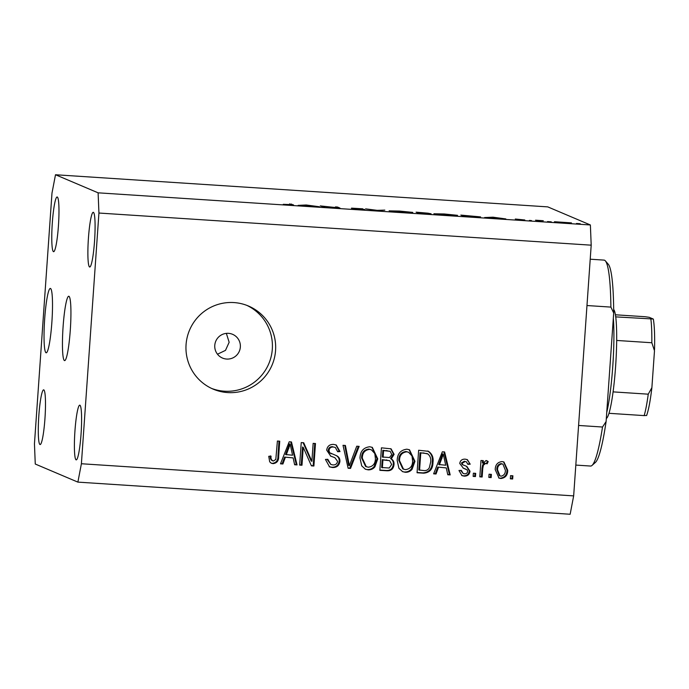 <?xml version="1.0" encoding="UTF-8"?>
<svg xmlns="http://www.w3.org/2000/svg" width="689" height="689" viewBox="0 0 689 689"><rect width="100%" height="100%" fill="white"/><g stroke="black" fill="none" stroke-linecap="round" stroke-linejoin="round"><path stroke-width="1.03" d="M70.304 329.962A32.245 3.703 -86.3 0 0 68.788 296.253A32.245 3.703 -86.3 0 0 63.078 326.896A32.245 3.703 -86.3 0 0 64.585 360.605A32.245 3.703 -86.3 0 0 70.304 329.962M51.882 322.142A32.245 3.703 -86.3 0 0 50.375 288.433A32.245 3.703 -86.3 0 0 44.664 319.085A32.245 3.703 -86.3 0 0 46.172 352.794A32.245 3.703 -86.3 0 0 51.882 322.142M228.455 333.338A12.902 12.807 113 0 0 222.521 358.073A12.902 12.807 113 0 0 240.022 349.159A12.902 12.807 113 0 0 228.455 333.338M233.959 302.574A45.147 44.811 113 0 0 213.168 389.13A45.147 44.811 113 0 0 274.42 357.935A45.147 44.811 113 0 0 233.959 302.574M211.557 388.415A45.147 44.811 113 0 0 270.949 357.419A45.147 44.811 113 0 0 246.808 305.356M217.483 354.215L225.492 350.365L229.153 342.278L226.362 333.373M58.444 225.639A27.414 3.152 -86.3 0 0 57.161 196.985A27.414 3.152 -86.3 0 0 52.304 223.038A27.414 3.152 -86.3 0 0 53.587 251.692A27.414 3.152 -86.3 0 0 58.444 225.639M94.557 240.969A27.414 3.152 -86.3 0 0 93.273 212.315A27.414 3.152 -86.3 0 0 88.416 238.36A27.414 3.152 -86.3 0 0 89.699 267.013A27.414 3.152 -86.3 0 0 94.557 240.969M81.069 433.829A27.414 3.152 -86.3 0 0 79.786 405.166A27.414 3.152 -86.3 0 0 74.929 431.219A27.414 3.152 -86.3 0 0 76.212 459.873A27.414 3.152 -86.3 0 0 81.069 433.829M44.957 418.499A27.414 3.152 -86.3 0 0 43.674 389.845A27.414 3.152 -86.3 0 0 38.817 415.889A27.414 3.152 -86.3 0 0 40.1 444.551A27.414 3.152 -86.3 0 0 44.957 418.499M322.822 206.269L324.812 207.113L320.273 205.908L337.464 207.742L335.474 206.898L337.481 207.027L340.013 208.104L322.822 206.269L322.771 206.967M364.636 209.542L351.571 208.681L362.629 209.353L351.493 208.138L362.802 208.819L353.491 208.259L364.679 209.516M377.882 210.576L365.601 208.87L377.202 210.343L384.815 210.119L377.882 210.576M389.251 210.868L399.525 211.058L412.763 212.401L402.359 212.195L389.164 210.808M434.001 213.788L444.276 213.978L457.513 215.321L447.118 215.123L433.915 213.728M484.591 217.543L492.971 217.181L505.821 218.93L484.591 217.543M576.504 223.477L580.233 223.727L576.495 223.469M547.764 206.881L590.378 224.967L591.196 245.172L573.661 495.891L570.147 514.252L77.883 482.119L35.268 464.033L34.45 443.828L51.985 193.109L55.499 174.748L547.764 206.881M55.499 174.748L98.114 192.825L590.378 224.967M554.533 221.78L571.457 222.883L554.473 221.729M547.522 221.591L551.252 221.832L547.514 221.574M539.384 221.117L535.534 220.204L543.302 220.721L538.488 220.609L539.384 221.117M538.488 220.609L538.746 221.083M531.529 220.618L529.445 220.394L531.529 220.618M515.329 219.05L524.829 219.989L515.294 219.024M480.483 216.966L463.361 216.157L460.838 215.089L480.586 216.906M428.179 213.237L431.09 213.797L418.611 213.237L416.087 212.16L428.231 213.211M298.13 205.374L306.217 204.986L319.36 206.752L298.13 205.374M293.281 204.96L283.274 204.314L291.258 204.616L289.578 203.901L293.497 204.9M303.238 447.325L301.98 465.239L299.663 465.084L301.231 442.588L303.711 442.743L311.893 461.294L313.151 443.363L315.476 443.518L313.9 466.014L311.411 465.85L303.238 447.325L302.514 447.015L301.265 464.929L301.98 465.239M339.91 461.423C339.195 465.643 336.697 467.676 332.399 467.512L329.575 466.884L325.449 459.434L327.8 459.287L330.823 464.446L332.787 464.903C335.474 465.101 337.076 463.912 337.576 461.337L334.88 457.694L330.72 456.118L326.689 450.141C327.301 446.205 329.609 444.293 333.605 444.405L336.249 444.999L340.013 451.571L337.67 451.717L335.319 447.437L333.502 447.04C330.978 446.834 329.48 447.936 329.006 450.348L329.575 452.682L336.835 455.825C339.031 457.031 340.056 458.9 339.91 461.423L339.186 461.122C338.471 465.333 335.974 467.366 331.685 467.211L332.399 467.512M336.335 455.584L336.111 455.515C338.308 456.729 339.332 458.59 339.186 461.122M359.15 446.369L350.529 468.408L348.126 468.253L343.01 445.309L345.404 445.464L349.392 465.686L356.738 446.205L359.15 446.369M368.072 469.846L365.437 469.235L361.725 465.885L359.994 458.021C360.201 451.312 363.43 447.557 369.7 446.765L372.318 447.376L377.744 458.9L374.902 466.841C373.111 468.985 370.837 469.984 368.072 469.846L365.075 469.08M405.27 472.275L402.634 471.664L398.922 468.313L397.191 460.45C397.389 453.741 400.628 449.986 406.898 449.194L409.516 449.805L414.942 461.329L412.091 469.269C410.308 471.414 408.034 472.413 405.27 472.275L402.273 471.509M438.462 467.392L436.042 473.989L433.622 473.834L442.347 451.795L444.612 451.95L450.184 474.91L447.772 474.755L446.283 467.909L437.748 467.09L435.319 473.679L436.042 473.989M512.892 475.78L512.668 478.993L510.342 478.838L510.566 475.625L512.892 475.78M98.114 192.825L98.932 213.039L591.196 245.172M98.932 213.039L81.397 463.749L573.661 495.891M507.724 470.277C507.69 475.177 505.407 477.925 500.877 478.519L499.008 478.088L495.219 469.631C495.305 464.817 497.579 462.13 502.057 461.57L503.952 462.009L507.724 470.277L507.009 469.976C506.966 474.867 504.684 477.615 500.154 478.209L500.877 478.519M491.386 474.376L491.162 477.589L488.837 477.434L489.061 474.221L491.386 474.376M482.748 468.52L482.154 477.003L479.828 476.848L480.974 460.485L483.299 460.64L483.118 463.249L486.064 460.519L488.2 461.544L487.157 463.826L485.607 463.43L483.394 465.204L482.748 468.52L482.024 468.21L481.43 476.693L482.154 477.003M475.694 473.352L475.47 476.564L473.145 476.409L473.369 473.197L475.694 473.352M470.01 471.198C469.51 474.575 467.555 476.211 464.136 476.116L462.018 475.643L458.96 470.492L461.311 470.354L463.154 473.498L464.464 473.791C466.238 473.929 467.306 473.145 467.65 471.448L467.228 469.932L463.361 468.193L459.744 463.49C460.261 460.441 462.095 459.003 465.23 459.158L467.349 459.632L470.208 464.188L467.857 464.326L466.332 461.759L465.144 461.509L462.095 463.318L462.732 464.722L466.849 466.453L470.01 471.198L469.287 470.888C468.796 474.265 466.832 475.91 463.413 475.806L464.136 476.116M432.968 462.362C432.899 469.045 429.798 472.654 423.657 473.179L417.06 472.749L418.636 450.253L428.472 451.312C432.167 453.913 433.665 457.599 432.968 462.362L432.244 462.052C432.175 468.744 429.075 472.353 422.934 472.878L423.657 473.179M393.987 464.61C393.488 468.959 391.076 471.018 386.753 470.768L379.863 470.32L381.439 447.824L391.068 448.832L394.117 454.335L391.292 458.883C393.35 460.192 394.254 462.095 393.987 464.61L393.264 464.3C392.764 468.658 390.353 470.708 386.029 470.466L379.88 470.062M285.324 457.401L282.903 463.99L280.483 463.835L289.199 441.795L291.464 441.95L297.045 464.911L294.625 464.756L293.144 457.909L284.6 457.091L282.18 463.68L282.903 463.99M273.085 463.645L271.38 463.266L269.7 461.828L268.744 456.316L271.087 456.178C270.631 458.59 271.388 460.209 273.369 461.019L275.807 459.477L277.4 441.029L279.725 441.184L278.657 456.454C278.812 460.734 276.952 463.129 273.085 463.645L271.035 463.094M271.871 460.528L273.369 461.019M81.397 463.749L77.883 482.119M512.151 475.729L511.944 478.683L512.668 478.993M511.944 478.683L510.36 478.579M500.154 478.209L498.655 477.925M503.581 461.863L507.009 469.976M502.944 464.162L501.118 463.594C498.207 464.248 496.778 466.212 496.821 469.467L499.275 475.617L501.101 476.185C504.004 475.513 505.433 473.55 505.39 470.286L502.944 464.162L501.842 463.904C498.931 464.558 497.501 466.513 497.544 469.777L499.999 475.927M501.118 463.594L501.842 463.904M496.821 469.467L497.544 469.777M490.646 474.325L490.439 477.279L491.162 477.589M490.439 477.279L488.854 477.176M481.43 476.693L479.845 476.59M482.558 460.588L482.395 462.939L483.118 463.249M486.632 460.622L488.2 461.544M487.476 461.234L486.443 463.516L487.157 463.826M486.443 463.516L485.607 463.43M484.884 463.12L482.67 464.894L483.394 465.204M482.67 464.894L482.024 468.21M474.954 473.3L474.747 476.254L475.47 476.564M474.747 476.254L473.162 476.151M463.413 475.806L461.664 475.479M460.614 470.398L463.154 473.498M465.91 469.2L463.025 468.046M466.987 459.494L470.208 464.188M469.485 463.878L467.831 463.973M466.332 461.759L465.144 461.509M464.42 461.199L461.372 463.008L462.095 463.318M461.372 463.008L462.732 464.722M462.009 464.42L463.826 465.264M466.47 466.289L469.287 470.888M435.319 473.679L433.726 473.576M443.949 451.906L449.469 474.609L450.184 474.91M449.469 474.609L447.712 474.488M437.748 467.09L446.283 467.909M443.311 454.215L442.596 453.905L438.695 464.507L445.705 465.23L443.311 454.215L439.41 464.817M441.253 458.099L441.976 458.409M422.934 472.878L417.078 472.49M427.748 451.002C431.443 453.603 432.942 457.289 432.244 462.052M427.111 453.638L420.049 452.725L418.843 469.967L423.563 470.535C426.215 470.906 428.145 469.932 429.368 467.616L430.642 462.181C431.193 458.805 430.263 456.058 427.835 453.939L426.844 453.508M420.049 452.725L420.772 453.035L419.567 470.268M423.976 452.983L420.772 453.035M427.835 453.939L424.7 453.284M409.137 449.659L414.218 461.027L414.942 461.329M414.218 461.027L411.376 468.959L412.091 469.269M411.376 468.959C409.585 471.104 407.311 472.103 404.546 471.965M408.577 452.251L406.01 451.51C401.205 452.173 398.802 455.119 398.793 460.33L402.798 468.89L405.433 469.64C410.127 469.002 412.522 466.16 412.616 461.113L412.005 455.963L408.577 452.251L406.734 451.82C401.928 452.484 399.517 455.42 399.517 460.64L403.521 469.192M406.01 451.51L406.734 451.82M398.793 460.33L399.517 460.64M390.697 448.694L393.393 454.025L394.117 454.335M393.393 454.025L390.568 458.581L391.292 458.883M390.568 458.581C392.627 459.882 393.531 461.794 393.264 464.3M389.673 460.691L382.206 459.649L381.654 467.538L389.259 468.012L391.653 464.472L389.673 460.691L382.92 459.951L382.369 467.84M390.138 451.304L382.851 450.296L382.386 457.014L389.518 457.53L391.765 454.551L390.138 451.304L383.575 450.606L383.11 457.324M382.851 450.296L383.575 450.606M382.206 459.649L382.92 459.951M371.939 447.23L377.021 458.598L377.744 458.9M377.021 458.598L374.179 466.531L374.902 466.841M374.179 466.531C372.387 468.675 370.114 469.674 367.349 469.536M371.38 449.822L368.813 449.082C364.007 449.745 361.604 452.69 361.596 457.901L365.601 466.462L368.236 467.211C372.93 466.574 375.324 463.731 375.419 458.685L374.807 453.534L371.38 449.822L369.537 449.392C364.731 450.055 362.328 452.992 362.319 458.211L366.324 466.772M368.813 449.082L369.537 449.392M361.596 457.901L362.319 458.211M358.332 446.308L349.805 468.098L350.529 468.408M349.805 468.098L348.074 467.986M344.733 445.421L348.668 465.385L349.392 465.686M331.685 467.211L329.221 466.72M327.094 459.33L330.823 464.446M334.88 457.694L330.393 455.98M335.887 444.853L339.289 451.269L340.013 451.571M339.289 451.269L337.662 451.364M335.319 447.437L333.502 447.04M332.778 446.73C330.255 446.524 328.756 447.626 328.283 450.046L329.006 450.348M328.283 450.046L328.851 452.372L329.575 452.682M328.851 452.372L331.323 453.801M301.265 464.929L299.681 464.825M303.1 442.708L311.17 460.993L311.893 461.294M314.735 443.466L313.176 465.704L313.9 466.014M313.176 465.704L311.29 465.583M282.18 463.68L280.578 463.576M290.81 441.907L296.322 464.61L297.045 464.911M296.322 464.61L294.573 464.489M284.6 457.091L293.144 457.909M290.172 444.216L289.449 443.905L285.547 454.507L292.558 455.231L290.172 444.216L286.271 454.818M288.114 448.1L288.837 448.41M270.372 455.868C269.907 458.28 270.674 459.899 272.646 460.717M278.985 441.132L277.943 456.144L278.657 456.454M277.943 456.144C278.089 460.433 276.229 462.827 272.362 463.335M569.45 222.754L556.54 221.91L569.476 223.012M537.489 220.997L537.541 220.334M537.773 221.014L537.808 220.454M498.207 218.051L490.206 217.526L498.199 218.137M463.103 215.33L465.118 216.182L478.485 216.699L463.103 215.33L463.06 216.027M455.498 215.192L436.008 213.917L455.55 215.511M421.082 212.582L426.181 213.047L421.082 212.582M418.301 213.108L418.352 212.401M419.127 213.271L419.162 212.746M420.755 212.944L429.083 213.659L420.755 212.944M419.394 213.289L419.42 212.858M410.747 212.272L391.257 210.998L410.799 212.582M337.438 207.733L337.481 207.027M311.738 205.873L303.746 205.348L311.729 205.968M291.525 204.934L291.585 204.039M575.815 465.084L590.594 466.048A103.195 11.859 -86.3 0 0 592.006 465.445A103.195 11.859 -86.3 0 0 602.513 427.025L578.588 425.457M586.976 305.537L610.893 307.096A103.195 11.859 -86.3 0 0 605.364 260.881A103.195 11.859 -86.3 0 0 604.038 260.106L590.215 259.202M602.513 427.025L606.105 421.53A99.965 11.489 93.7 0 1 595.365 462.457L592.006 465.445M605.364 260.881L608.309 264.283A99.965 11.489 93.7 0 1 613.692 313.004L610.893 307.096M606.105 421.53L613.692 313.004M613.675 309.507L613.735 309.576A54.819 6.304 93.7 0 1 615.725 316.88A54.819 6.304 93.7 0 1 616.672 340.452A54.819 6.304 93.7 0 1 615.604 366.47A54.819 6.304 93.7 0 1 613.081 391.877A54.819 6.304 93.7 0 1 608.981 413.305A54.819 6.304 93.7 0 1 606.639 418.249L606.311 418.542M606.751 412.358A58.048 6.675 -86.3 0 0 612.762 366.419A58.048 6.675 -86.3 0 0 613.331 318.163M616.672 340.452L651.837 342.752L654.49 350.779L651.88 387.692L648.246 394.177L613.081 391.877M646.463 415.441L644.137 415.605A54.819 6.304 -86.3 0 0 648.246 394.177M608.981 413.305L644.137 415.605M615.415 314.787L645.102 316.725L649.184 317.302L653.198 319.007L615.725 316.88M654.541 349.676C654.869 336.025 654.472 325.837 653.344 319.11L653.198 319.007M464.377 468.572L465.092 468.882M386.029 470.466L386.753 470.768M386.658 450.546L387.382 450.847M386.486 459.925L387.209 460.235M348.014 461.776L348.737 462.086M331.564 456.411L332.287 456.721M651.837 342.752A54.819 6.304 -86.3 0 0 650.881 319.171M646.601 415.553C648.599 409.981 650.356 400.697 651.88 387.692"/></g></svg>
